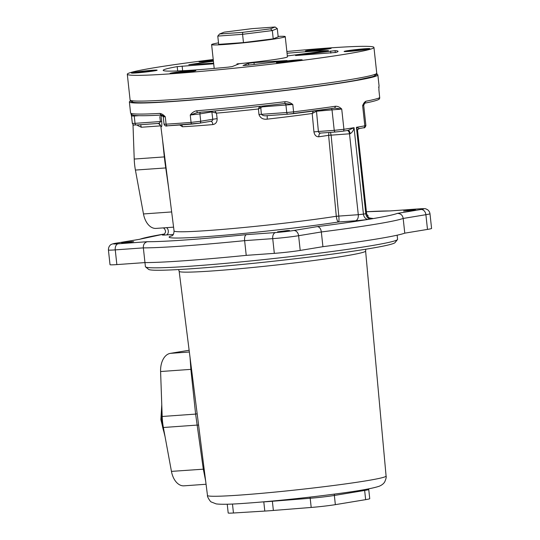 <?xml version="1.0" encoding="UTF-8"?>
<svg xmlns="http://www.w3.org/2000/svg" width="540" height="540" viewBox="0 0 540 540"><rect width="100%" height="100%" fill="white"/><g stroke="black" fill="none" stroke-linecap="round" stroke-linejoin="round"><path stroke-width="0.81" d="M283.358 61.999L295.259 60.5L283.358 61.999M290.358 61.391L290.297 60.858M213.287 60.008L205.99 61.182L213.341 60.527M212.99 60.568L212.929 60.035M138.301 72.353L150.201 70.855L138.301 72.353M145.3 71.746L145.247 71.206M351.041 50.828L362.948 49.329L351.041 50.828M358.047 50.213L357.986 49.68M176.985 72.765L188.885 71.267L176.985 72.765M183.985 72.158L183.931 71.618M312.127 50.409L324.5 48.924L312.127 50.409M320.125 49.707L320.072 49.194M313.922 50.294L313.882 49.937M277.283 28.586L275.096 27L251.957 28.654L224.188 32.15L219.557 34L242.703 32.346L270.473 28.85L272.322 30.571L273.22 38.846L278.181 36.862L277.283 28.586L272.322 30.571L242.568 34.317L243.466 42.593L273.22 38.846M242.703 32.346L242.568 34.317L217.775 36.092L218.673 44.361L243.466 42.593M270.473 28.85L275.096 27M219.557 34L217.775 36.092M248.562 63.288L243.034 65.509L246.226 65.32A87.946 3.983 -6.2 0 0 287.064 60.534L253.996 62.606L248.562 63.288L248.751 65.05M213.698 63.801L177.201 66.623A87.946 3.983 -6.2 0 0 163.195 70.342A87.946 3.983 -6.2 0 0 227.981 67.163L232.166 66.589L239.078 63.828L236.999 63.882A37.031 1.674 -6.2 0 0 287.435 56.842L285.242 36.612A37.031 1.674 -6.2 0 0 278.127 36.396M287.341 55.944L328.448 50.578A87.946 3.983 -6.2 0 0 287.044 53.251M213.422 61.249A87.946 3.983 -6.2 0 0 188.811 64.706L213.624 63.153M335.975 52.454A87.946 3.983 -6.2 0 0 338.054 51.341A87.946 3.983 -6.2 0 0 335.084 50.645L295.556 55.553L335.975 52.454M348.894 51.415A12.96 0.587 -6.2 0 0 362.576 50.004A12.96 0.587 -6.2 0 0 369.88 48.674A12.96 0.587 -6.2 0 0 356.933 49.491A12.96 0.587 -6.2 0 0 344.108 51.476A12.96 0.587 -6.2 0 0 348.894 51.415M310.21 51.003A12.96 0.587 -6.2 0 0 323.892 49.592A12.96 0.587 -6.2 0 0 331.196 48.263A12.96 0.587 -6.2 0 0 318.249 49.079A12.96 0.587 -6.2 0 0 305.424 51.064A12.96 0.587 -6.2 0 0 310.21 51.003M213.253 59.697A12.96 0.587 -6.2 0 0 199.058 61.83A12.96 0.587 -6.2 0 0 203.843 61.769A12.96 0.587 -6.2 0 0 213.381 60.858M136.154 72.941A12.96 0.587 -6.2 0 0 149.837 71.53A12.96 0.587 -6.2 0 0 157.14 70.207A12.96 0.587 -6.2 0 0 144.187 71.023A12.96 0.587 -6.2 0 0 131.369 73.001A12.96 0.587 -6.2 0 0 136.154 72.941M174.839 73.352A12.96 0.587 -6.2 0 0 188.521 71.942A12.96 0.587 -6.2 0 0 195.824 70.619A12.96 0.587 -6.2 0 0 182.871 71.435A12.96 0.587 -6.2 0 0 170.053 73.413A12.96 0.587 -6.2 0 0 174.839 73.352M281.205 62.586A12.96 0.587 -6.2 0 0 294.887 61.175A12.96 0.587 -6.2 0 0 302.191 59.852A12.96 0.587 -6.2 0 0 289.244 60.669A12.96 0.587 -6.2 0 0 276.426 62.654A12.96 0.587 -6.2 0 0 281.205 62.586M213.232 59.508A124.052 5.616 -6.2 0 0 127.298 74.237A124.052 5.616 -6.2 0 0 173.104 73.642A124.052 5.616 -6.2 0 0 304.04 60.142A124.052 5.616 -6.2 0 0 373.95 47.446A124.052 5.616 -6.2 0 0 286.855 51.509M218.511 42.876A37.031 1.674 -6.2 0 0 211.613 44.611A37.031 1.674 -6.2 0 0 225.288 44.435A37.031 1.674 -6.2 0 0 264.371 40.406A37.031 1.674 -6.2 0 0 285.242 36.612M374.132 74.655A122.202 5.535 173.8 0 1 254.219 93.926A122.202 5.535 173.8 0 1 132.962 100.852M427.491 229.412L425.891 214.697A18.515 0.837 173.8 0 0 429.982 213.719L431.582 228.434A18.515 0.837 173.8 0 1 427.491 229.412L404.777 233.159A137.012 6.203 173.8 0 1 322.927 246.672L300.213 250.425A18.515 0.837 173.8 0 1 274.327 253.355L246.226 255.359A137.012 6.203 173.8 0 1 144.956 262.589L116.856 264.593A18.515 0.837 173.8 0 1 110.018 264.681L108.419 249.973A18.515 0.837 173.8 0 0 115.256 249.885L116.856 264.593M171.693 235.966L171.7 235.966C173.117 235.541 173.9 233.861 174.056 230.924A94.486 4.28 -6.2 0 0 233.543 228.46A94.486 4.28 -6.2 0 0 336.292 216.27L338.796 216.088C339.127 219.605 339.032 221.576 338.533 221.987C337.568 221.724 336.825 219.847 336.305 216.365L338.803 216.088M397.481 239.571L395.024 242.622A124.052 5.616 173.8 0 1 322.684 255.38A124.052 5.616 173.8 0 1 194.279 268.549A124.052 5.616 173.8 0 1 148.628 269.386L145.571 266.935A126.826 5.744 -6.2 0 0 192.24 266.078A126.826 5.744 -6.2 0 0 323.521 252.619A126.826 5.744 -6.2 0 0 397.481 239.571A126.826 5.744 -6.2 0 0 397.582 239.294L397.136 235.197M164.376 234.016A131.456 5.954 -6.2 0 0 139.813 239.274L116.208 243.175A12.96 0.587 -6.2 0 0 118.125 243.797A5.555 3.51 -94.1 0 0 115.256 249.885L143.357 247.88C143.154 244.586 144.477 242.528 147.332 241.711A131.456 5.954 -6.2 0 0 246.395 234.637C244.937 235.359 244.35 237.364 244.627 240.651A137.012 6.203 173.8 0 1 143.357 247.88L145.409 266.693A126.826 5.744 -6.2 0 0 145.571 266.935M181.784 124.848L182.473 126.752L179.726 125.003M199.665 123.167L210.809 121.304C212.186 121.014 212.834 120.332 212.747 119.246L217.134 118.652C217.228 122.006 215.811 123.984 212.882 124.585C212.531 122.411 211.835 121.318 210.809 121.304L210.917 121.284M413.303 209.743L403.562 211.019L409.577 210.641L415.53 209.716L413.303 209.743M287.307 230.546L277.567 231.815L283.581 231.437L289.535 230.519L287.307 230.546M131.416 241.677L121.675 242.946L127.69 242.568L133.643 241.643L131.416 241.677M390.4 210.917L389.867 210.951A131.456 5.954 -6.2 0 0 366.404 211.754L390.285 210.911M334.672 494.06A1.85 1.431 80.6 0 0 334.355 495.457L335.353 504.65L365.648 499.649A18.515 0.837 173.8 0 0 369.738 498.67L368.739 489.476A18.515 0.837 173.8 0 1 364.649 490.455L334.355 495.457A18.515 0.837 173.8 0 1 310.196 498.258L272.369 501.262L273.368 510.455A48.141 2.18 173.8 0 1 264.796 511.07L233.456 513A18.515 0.837 173.8 0 1 228.191 512.987L227.239 504.218M205.652 480.992L203.303 469.105L195.615 414.099A5.555 0.581 173.7 0 0 197.154 413.714M206.064 484.259L184.025 485.831A18.515 11.698 -94.1 0 1 171.443 471.38L163.377 427.498A48.141 30.416 -94.1 0 1 162.182 416.482L160.596 371.527A18.515 11.698 85.9 0 1 170.323 353.363L189.135 350.257M168.71 188.588L164.97 162.425L164.315 156.904L164.693 156.83M173.583 227.151L156.06 228.407A18.515 11.698 -94.1 0 1 143.478 213.948L135.412 170.066A48.141 30.416 -94.1 0 1 134.217 159.05L133.002 124.646M274.327 253.355L272.727 238.646L244.627 240.651L246.226 255.359M376.576 74.277A124.976 5.657 173.8 0 1 377.865 74.925A124.976 5.657 173.8 0 1 254.232 94.048A124.976 5.657 173.8 0 1 129.377 101.918A124.976 5.657 173.8 0 1 130.491 101.007M129.377 101.918L130.572 112.955L131.942 114.77L133.292 115.202C137.099 115.925 146.435 115.884 161.291 115.067L159.786 113.427C161.622 113.63 163.458 114.757 165.287 116.809L162.338 115.405L163.256 116.802L165.287 116.809L166.091 124.166A124.976 5.657 -6.2 0 0 191.052 122.384A1.85 0.972 85.4 0 0 192.166 124.052A1.85 0.972 85.4 0 0 192.213 124.045L199.456 123.201A1.85 1.451 80.5 0 0 199.564 123.188L210.958 121.284M190.256 115.027C191.963 112.739 194.042 111.335 196.493 110.801L197.559 112.475L190.256 115.027L191.052 122.384L200.711 121.257L199.908 113.9L190.256 115.027M285.039 101.702C287.779 101.675 290.365 102.607 292.801 104.483L284.816 103.505C254.401 107.136 225.302 110.126 197.512 112.482L197.559 112.475A123.127 5.575 173.8 0 0 284.796 103.505L285.039 101.702A124.976 5.657 -6.2 0 1 196.493 110.801M293.294 113.65A123.127 5.575 173.8 0 0 334.625 108.135L335.603 106.231C337.777 106.218 339.815 107.156 341.726 109.053L334.706 108.122L288.097 114.169A1.85 1.168 85.9 0 1 288.029 114.176L293.267 113.657A1.85 0.553 83 0 1 293.24 113.657A1.85 0.553 83 0 0 293.598 111.841L292.801 104.483L262.305 106.853L258.451 108.972L258.944 114.494L261.374 114.332C262.75 115.648 264.701 116.093 267.226 115.661L267.212 119.151C263.075 119.637 260.321 118.085 258.944 114.494M363.987 104.112L362.63 105.604C363.589 103.255 364.709 101.79 365.999 101.216L364.568 103.187M378.898 89.782L378.959 86.792M318.836 136.789C316.17 136.822 314.543 135.189 313.943 131.895L318.398 131.483C318.573 132.577 319.356 133.097 320.747 133.056C319.39 133.34 318.755 134.582 318.836 136.789A95.911 4.34 173.8 0 0 328.61 135.317L328.887 132.482M161.71 121.439C161.946 125.132 161.818 126.886 161.325 126.711L158.882 123.694L157.268 123.511C158.821 123.626 159.867 122.965 160.407 121.541L161.71 121.439L160.994 115.931L160.211 115.121M140.603 124.7L141.332 127.251L137.619 125.51M322.927 246.672L321.327 231.964C320.861 228.697 319.531 226.915 317.331 226.604A131.456 5.954 -6.2 0 0 397.393 213.388C400.727 213.509 402.651 215.197 403.178 218.45L404.777 233.159M335.353 504.65A18.515 0.837 173.8 0 1 311.195 507.452L273.368 510.455M191.531 369.238L190.87 369.367L190.06 357.588M343.015 131.173A123.127 5.575 173.8 0 0 348.07 130.39L354.044 127.69C353.538 130.451 352.235 132.462 350.143 133.738C349.799 131.524 349.11 130.41 348.07 130.39L348.34 130.356M357.629 130.957L356.427 127.298L359.438 128.513L363.589 127.778A1.85 1.579 79.6 0 1 363.454 127.798A123.127 5.575 173.8 0 1 359.498 128.507M171.443 471.38L204.154 469.125M139.813 239.274L139.084 239.396M266.753 115.695L287.962 114.183M364.723 103.167L364.723 103.167C372.107 101.756 376.799 100.508 378.796 99.414A1.85 1.843 -120.3 0 0 379.694 97.625L378.918 90.025M348.233 130.369L342.934 131.186A1.85 1.262 -98.6 0 1 342.86 131.2L335.597 131.996A1.85 1.168 -94.1 0 1 335.529 132.003L320.612 133.07L335.462 132.01M338.796 216.088L358.29 214.697L349.502 133.792L328.61 135.351L336.305 216.365M262.123 106.124L262.305 106.853M131.895 114.75L131.51 116.033L134.244 115.999A1.85 1.168 85.9 0 0 134.089 115.344M158.78 123.66L157.586 123.491M160.724 115.094L160.994 115.931A96.525 4.374 173.8 0 0 163.04 116.114M214.778 110.957L216.472 113.144L211.869 111.949L212.011 111.206M217.134 118.652L216.472 113.144A96.525 4.374 173.8 0 0 258.451 108.972L259.457 106.421M259.43 106.475L260.786 107.575L261.374 114.332L286.74 112.522L285.944 105.172A1.85 1.168 -94.1 0 0 284.654 103.511M316.244 110.707L316.494 111.287L312.201 113.488L313.328 111.098M338.789 216.02L331.108 135.041L328.61 135.351M330.446 132.368L331.108 135.041M267.212 119.151A96.329 4.361 173.8 0 0 312.201 113.488L313.943 131.895M296.251 60.102A11.111 0.506 -6.2 0 0 278.397 62.357A11.111 0.506 -6.2 0 0 293.274 61.29A11.111 0.506 -6.2 0 0 296.251 60.102M200.286 61.945L202.122 61.256L213.26 59.785A11.111 0.506 -6.2 0 0 200.894 61.628A11.111 0.506 -6.2 0 0 213.368 60.777M151.193 70.457A11.111 0.506 -6.2 0 0 133.346 72.711A11.111 0.506 -6.2 0 0 148.223 71.645A11.111 0.506 -6.2 0 0 151.193 70.457M363.94 48.931A11.111 0.506 -6.2 0 0 346.086 51.178A11.111 0.506 -6.2 0 0 360.963 50.119A11.111 0.506 -6.2 0 0 363.94 48.931M189.878 70.868A11.111 0.506 -6.2 0 0 172.024 73.123A11.111 0.506 -6.2 0 0 186.901 72.056A11.111 0.506 -6.2 0 0 189.878 70.868M326.255 48.452A11.111 0.506 -6.2 0 0 307.692 50.679A11.111 0.506 -6.2 0 0 320.983 49.869A11.111 0.506 -6.2 0 0 326.255 48.452M161.879 407.896A36.106 22.808 85.9 0 0 164.518 433.701M254.192 64.456L253.996 62.606M237.08 64.624L236.999 63.882M182.642 70.727L182.129 66.056M177.667 70.956L177.201 66.623M335.293 52.596L335.084 50.645M330.858 53.109L330.629 51.03M127.298 74.237L130.093 99.981A124.052 5.616 -6.2 0 0 175.898 99.38A124.052 5.616 -6.2 0 0 306.841 85.887A124.052 5.616 -6.2 0 0 376.745 73.184L373.95 47.446M366.964 214.994A100.042 4.529 173.8 0 1 367.538 216.068M371.243 218.383A9.254 0.419 173.8 0 1 370.764 218.923A130.531 5.913 173.8 0 1 368.273 219.335A9.254 0.419 173.8 0 1 355.414 220.786L338.533 221.987A100.042 4.529 173.8 0 1 219.301 235.636A100.042 4.529 173.8 0 1 172.145 235.676M212.882 124.585A96.329 4.361 173.8 0 1 182.473 126.752M386.087 476.064C386.478 476.948 386.026 478.879 384.743 481.842C383.778 483.57 382.003 485.008 379.404 486.162C372.924 488.423 358.088 491.042 334.881 494.033C307.226 497.711 271.283 501.444 247.077 503.145C231.66 504.326 221.36 504.576 216.175 503.894L211.464 502.052C210.445 502.18 206.888 496.294 207.482 495.464A89.829 4.07 -6.2 0 0 240.651 495.032A89.829 4.07 -6.2 0 0 335.435 485.257A89.829 4.07 -6.2 0 0 386.087 476.064L365.614 251.046A93.778 4.246 173.8 0 1 312.734 260.651A93.778 4.246 173.8 0 1 213.786 270.851A93.778 4.246 173.8 0 1 179.159 271.303L178.625 269.555M263.79 501.815A1.85 1.33 -93.5 0 1 263.797 501.876L264.796 511.07M261.333 502.025L263.797 501.876A48.141 2.18 173.8 0 0 272.369 501.262A1.85 0.999 85.5 0 0 272.342 501.039M200.495 112.225A1.85 1.451 80.5 0 0 199.908 113.9L211.613 111.942A1.944 1.202 85.8 0 1 211.869 111.949L212.747 119.246L200.711 121.257A1.85 1.451 80.5 0 1 199.564 123.188L167.528 125.813C165.915 126.428 164.761 125.874 164.052 124.153L166.091 124.166A1.85 1.343 86.5 0 0 167.528 125.813A1.85 1.343 86.5 0 0 167.623 125.8A123.127 5.575 173.8 0 0 192.112 124.052M160.596 371.527L190.87 369.367L195.615 414.099L162.182 416.482M198.605 425.223A5.555 0.938 -7.9 0 0 197.012 425.095L163.377 427.498M162.506 139.516L164.315 156.904L134.217 159.05M166.097 167.913L135.412 170.066M130.572 112.955A124.976 5.657 -6.2 0 0 159.786 113.427M266.909 115.688L288.029 114.176A1.85 1.168 85.9 0 1 286.74 112.522L293.598 111.841A124.976 5.657 -6.2 0 0 335.603 106.231M355.414 220.786A5.555 3.51 85.9 0 0 358.29 214.697L363.433 214.117L354.044 127.69A124.976 5.657 -6.2 0 1 343.919 129.283A1.85 1.262 -98.6 0 1 342.934 131.186L335.529 132.003A1.85 1.168 -94.1 0 1 334.24 130.349L343.919 129.283L341.726 109.053L316.845 111.206A1.964 1.519 -99.4 0 0 316.494 111.287L318.398 131.483L334.24 130.349L332.039 110.12A1.85 1.168 -94.1 0 0 331.283 108.621M368.273 219.335A5.555 4.246 80.7 0 1 363.433 214.117A124.976 5.657 -6.2 0 0 365.816 213.719L356.427 127.298A124.976 5.657 -6.2 0 0 364.831 125.834L362.63 105.604L363.704 105.314L364.716 103.174M365.999 101.216A124.976 5.657 -6.2 0 0 379.694 97.625L378.925 90.234M378.992 86.191A124.976 5.657 -6.2 0 0 379.067 85.955L378.675 87.439M118.125 243.797L147.332 241.711M246.395 234.637L275.603 232.558A12.96 0.587 -6.2 0 0 293.719 230.506L317.331 226.604M397.393 213.388L420.998 209.486A12.96 0.587 -6.2 0 0 419.074 208.865L389.867 210.951M173.279 234.434L166.374 234.927A11.111 0.506 173.8 0 1 163.424 234.63M161.325 126.711A96.329 4.361 173.8 0 1 160.846 126.347L174.056 230.924M160.751 125.861L141.332 127.251M420.998 209.486A5.555 4.3 80.6 0 1 425.891 214.697L403.178 218.45A137.012 6.203 173.8 0 1 321.327 231.964L298.613 235.71L300.213 250.425M171.659 211.937L143.478 213.948M189.358 351.999L170.323 353.363M232.477 504.029L233.456 513M309.839 497.124A1.85 0.999 85.5 0 1 310.196 498.258L311.195 507.452M364.723 489.577A1.85 1.431 80.6 0 0 364.649 490.455L365.648 499.649M293.719 230.506A5.555 4.3 -99.4 0 1 298.613 235.71A18.515 0.837 173.8 0 1 272.727 238.646A5.555 3.51 -94.1 0 1 275.603 232.558M157.268 123.511L136.397 124.997A1.85 1.168 85.9 0 1 136.33 125.01C132.394 124.666 134.555 126.218 132.307 123.39L135.041 123.35L134.244 115.999L138.787 115.675M132.341 123.35L131.51 116.033M157.451 123.498L136.33 125.01A1.85 1.168 85.9 0 1 135.041 123.35L160.407 121.541A159344.719 123307.353 80.6 0 1 159.759 116.546M365.897 125.537C365.249 127.427 364.48 128.176 363.589 127.778A1.85 1.579 79.6 0 0 364.831 125.834L365.897 125.537L363.704 105.314M350.143 133.738L349.502 133.792A3.706 2.342 -94.1 0 0 347.348 130.511M370.764 218.923A5.555 4.354 80.5 0 1 365.816 213.719L366.599 213.529L357.622 130.896C357.338 130.052 357.952 129.269 359.478 128.513M419.074 208.865A5.555 3.51 -94.1 0 1 419.276 208.845A5.555 3.51 -94.1 0 1 419.492 208.838M139.442 239.321L115.897 243.209A5.555 4.3 80.6 0 1 116.208 243.175M316.724 110.646A1.85 1.168 -94.1 0 1 316.845 111.206M211.613 111.942A1.85 1.451 80.5 0 1 211.646 111.24M166.394 227.664A3.706 2.342 -94.1 0 1 168.325 231.518A3.706 2.342 -94.1 0 1 166.374 234.927M301.016 60.23L290.183 60.649L279.484 62.08L277.648 62.768M155.966 70.585L145.125 71.003L134.433 72.434L132.597 73.123M368.705 49.052L357.871 49.477L347.173 50.902L345.337 51.59M194.65 70.99L183.809 71.415L173.117 72.846L171.281 73.528M330.021 48.641L326.302 48.445L319.187 49.066L308.488 50.497L306.653 51.178M165.071 436.705L160.873 419.594L161.77 404.771M214.198 68.431L211.613 44.611M130.093 99.981C130.241 101.068 131.153 101.817 132.833 102.229C135.02 102.661 139.097 102.816 145.051 102.701C155.844 102.492 171.308 101.574 191.464 99.947C215.244 98.003 240.82 95.479 268.171 92.374C305.579 88.074 334.834 84.065 355.941 80.338L372.803 76.626C376.164 75.269 377.474 74.122 376.745 73.184M365.614 251.046L365.762 249.224M207.482 495.464L179.159 271.303M377.865 74.925L379.067 85.955M164.052 124.153L163.256 116.802M366.599 213.529C368.483 219.476 370.474 217.553 371.493 218.403L369.097 218.518M429.982 213.719C429.698 212.018 428.855 210.654 427.451 209.628C424.913 208.886 428.112 208.42 419.276 208.845L390.137 210.924M115.897 243.209C112.529 243.743 110.565 244.478 110.018 245.423C108.986 246.429 108.452 247.948 108.419 249.973M139.01 239.396L164.396 233.996M379.728 97.585L378.796 99.414M131.058 114.089L131.463 115.783M161.291 115.067L162.358 115.418M378.918 89.991L378.925 86.893M368.739 489.476L368.786 488.835M158.882 123.687C159.327 123.485 159.982 124.369 160.846 126.347M163.256 227.887L164.477 228.683L165.557 230.924L165.389 232.47L164.525 233.874L163.242 234.698L164.349 234.475"/></g></svg>
